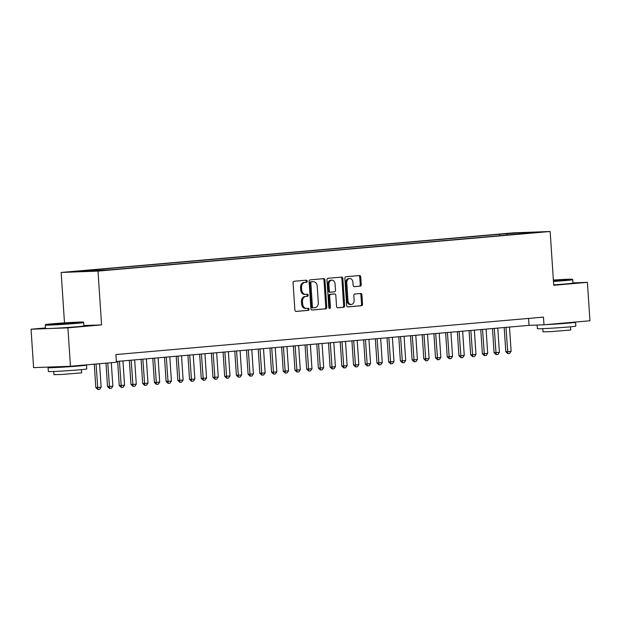 <?xml version="1.0" encoding="UTF-8"?>
<svg xmlns="http://www.w3.org/2000/svg" width="621" height="621" viewBox="0 0 621 621"><rect width="100%" height="100%" fill="white"/><g stroke="black" fill="none" stroke-linecap="round" stroke-linejoin="round"><path stroke-width="0.93" d="M307.209 281.173A1.056 0.807 87.9 0 0 306.339 280.187L294.121 281.259A1.514 1.157 87.9 0 0 293.073 282.865L294.874 310.026A1.514 1.157 87.9 0 0 296.124 311.431L308.342 310.36A1.056 0.807 87.9 0 0 308.202 308.249L306.619 308.389A4.844 3.695 87.9 0 1 306.479 308.396A4.844 3.695 87.9 0 1 302.621 303.886L302.466 301.62A4.844 3.695 87.9 0 1 305.827 296.473L307.411 296.333A1.056 0.807 87.9 0 0 307.271 294.222L305.687 294.362A4.844 3.695 87.9 0 1 305.548 294.37A4.844 3.695 87.9 0 1 301.69 289.852L301.534 287.593A4.844 3.695 87.9 0 1 304.895 282.439L306.479 282.299A1.056 0.807 87.9 0 0 307.209 281.173M304.694 294.393A4.844 3.695 87.9 0 1 304.546 294.401A4.844 3.695 87.9 0 1 300.688 289.891L300.541 287.624A4.844 3.695 87.9 0 1 303.902 282.477L305.478 282.338A1.056 0.807 87.9 0 0 305.586 280.257M295.829 311.408L307.341 310.399A1.056 0.807 87.9 0 0 307.449 308.319M305.625 308.427A4.844 3.695 87.9 0 1 305.478 308.435A4.844 3.695 87.9 0 1 301.62 303.917L301.472 301.659A4.844 3.695 87.9 0 1 304.833 296.504L306.409 296.372A1.056 0.807 87.9 0 0 306.518 294.284M506.418 233.589L514.522 233.147L506.418 233.589M360.188 286.172A1.514 1.157 87.9 0 0 361.236 284.558L360.731 276.943A1.514 1.157 87.9 0 0 359.481 275.538L345.913 276.725A1.514 1.157 87.9 0 0 344.865 278.332L346.673 305.485A1.514 1.157 87.9 0 0 347.923 306.898L361.484 305.711A1.514 1.157 87.9 0 0 362.54 304.096L361.927 294.897A1.514 1.157 87.9 0 0 360.677 293.485L354.87 293.997A1.514 1.157 87.9 0 0 353.823 295.604L354.125 300.168A4.044 3.089 87.9 0 1 351.199 304.484A4.044 3.089 87.9 0 1 347.97 300.711L346.782 282.827A4.044 3.089 87.9 0 1 349.708 278.519A4.044 3.089 87.9 0 1 352.938 282.291L353.132 285.272A1.514 1.157 87.9 0 0 354.381 286.677L359.194 286.211A1.514 1.157 87.9 0 0 360.242 284.597L359.738 276.982A1.514 1.157 87.9 0 0 358.783 275.592M553.722 285.295L587.396 282.345L589.95 320.77L543.973 324.799L543.46 317.114L115.917 354.56L116.43 362.245L70.452 366.266L67.899 327.841L101.58 324.892L98.002 271.098L550.152 231.493L553.722 285.295M324.977 280.071A1.514 1.157 87.9 0 0 323.727 278.666L310.158 279.854A1.514 1.157 87.9 0 0 309.111 281.46L310.911 308.621A1.514 1.157 87.9 0 0 312.161 310.026L325.73 308.839A1.514 1.157 87.9 0 0 326.778 307.232L324.977 280.071L323.983 280.11A1.514 1.157 87.9 0 0 323.029 278.728M328.035 278.286L341.604 277.098A1.514 1.157 87.9 0 1 342.854 278.511L344.655 305.664A1.514 1.157 87.9 0 1 343.607 307.271L337.801 307.783A1.514 1.157 87.9 0 1 336.551 306.378L335.821 295.363A1.514 1.157 87.9 0 0 334.572 293.95L330.721 294.292A1.514 1.157 87.9 0 0 329.673 295.899L330.434 307.364A1.056 0.807 87.9 0 1 328.82 307.504L326.988 279.9A1.514 1.157 87.9 0 1 328.035 278.286M77.998 271.431L70.15 271.858L77.998 271.431M98.002 271.098L61.153 272.464L513.295 232.859L550.152 231.493M499.711 235.716L499.61 234.257L82.609 270.779L89.579 270.515L90.045 271.152M499.61 234.257L519.466 232.867L534.603 232.308L521.725 233.434L528.696 233.178L111.687 269.7L76.694 271.649L89.579 270.515M45.449 327.942L31.05 329.208L67.899 327.841M31.05 329.208L33.604 367.632L70.452 366.266M587.396 282.345L572.95 282.881M64.499 322.873L61.153 272.464M116.375 361.492L529.038 325.35L543.973 324.799M528.572 318.418L529.038 325.35M507.349 235.049L506.581 234.001M519.466 232.867L519.42 233.993M101.58 324.892L83.897 325.544M311.866 310.003L324.736 308.878A1.514 1.157 87.9 0 0 325.784 307.271L323.983 280.11M311.563 281.856A1.056 0.807 87.9 0 0 310.826 282.982L312.41 306.821A1.056 0.807 87.9 0 0 313.287 307.806L314.956 307.659A4.844 3.695 87.9 0 0 318.309 302.512L317.23 286.219A4.844 3.695 87.9 0 0 313.372 281.701A4.844 3.695 87.9 0 0 313.232 281.709L310.57 281.895A1.056 0.807 87.9 0 0 309.832 283.021L310.826 282.982M313.225 307.806L312.293 307.845A1.056 0.807 87.9 0 1 311.416 306.859L309.832 283.021M312.518 281.732A4.844 3.695 87.9 0 0 312.379 281.74A4.844 3.695 87.9 0 0 312.231 281.748L313.232 281.709M310.57 281.895L312.231 281.748M337.506 307.76L342.613 307.31A1.514 1.157 87.9 0 0 343.661 305.703L341.861 278.542A1.514 1.157 87.9 0 0 340.906 277.16M333.663 293.989A1.514 1.157 87.9 0 0 333.578 293.989L329.72 294.331A1.514 1.157 87.9 0 0 328.672 295.938L329.433 307.403L330.434 307.364M329.161 308.288A1.056 0.807 87.9 0 0 329.433 307.403M335.061 283.929A4.044 3.089 87.9 0 0 331.839 280.156A4.044 3.089 87.9 0 0 328.913 284.472L329.332 290.768A1.514 1.157 87.9 0 0 330.582 292.18L334.432 291.839A1.514 1.157 87.9 0 0 335.48 290.232L335.061 283.929M331.839 280.156L330.838 280.195A4.044 3.089 87.9 0 0 327.911 284.511L328.913 284.472M330.488 292.18L329.58 292.212A1.514 1.157 87.9 0 1 328.33 290.807L327.911 284.511M354.086 286.654L359.194 286.211M349.708 278.519L348.715 278.557A4.044 3.089 87.9 0 0 345.788 282.865L346.782 282.827M351.199 304.484L350.205 304.523A4.044 3.089 87.9 0 1 346.976 300.743L345.788 282.865M347.62 306.875L360.49 305.749A1.514 1.157 87.9 0 0 361.538 304.135L360.933 294.936A1.514 1.157 87.9 0 0 359.978 293.547M94.276 364.185L95.828 387.613L101.138 387.24L99.577 363.72M101.138 387.24L99.647 389.344L97.885 389.491L95.828 387.613M96.061 364.022L97.885 389.491M52.296 323.797A18.801 0.466 -3.8 0 0 45.698 324.581A18.801 0.466 -3.8 0 0 56.379 324.309A18.801 0.466 -3.8 0 0 76.6 322.897A18.801 0.466 -3.8 0 0 83.198 322.089A18.801 0.466 -3.8 0 0 72.09 322.415A18.801 0.466 -3.8 0 0 52.296 323.797M45.263 325.086L45.48 328.47A19.259 0.481 176.2 0 0 56.651 328.16A19.259 0.481 176.2 0 0 77.151 326.731A19.259 0.481 176.2 0 0 83.92 325.916L83.695 322.532A19.259 0.481 176.2 0 1 83.695 322.532A19.259 0.481 176.2 0 1 76.926 323.347A19.259 0.481 176.2 0 1 56.426 324.775A19.259 0.481 176.2 0 1 45.263 325.086A19.259 0.481 176.2 0 1 45.263 325.07L45.698 324.581M58.374 323.572L73.821 322.734L58.374 323.572M84.603 365.032A19.259 0.481 176.2 0 1 86.529 365.109L86.785 368.952A19.259 0.481 176.2 0 1 80.008 369.767A19.259 0.481 176.2 0 1 59.507 371.195A19.259 0.481 176.2 0 1 48.345 371.505L48.089 367.663A19.259 0.481 176.2 0 1 54.858 366.848A19.259 0.481 176.2 0 1 54.873 366.848M86.529 365.109A19.259 0.481 176.2 0 1 79.76 365.924A19.259 0.481 176.2 0 1 59.259 367.353A19.259 0.481 176.2 0 1 48.089 367.663M81.421 369.642L81.638 372.848L61.999 374.463L53.957 374.68L53.748 371.482M77.757 365.629L62.923 366.91L56.829 366.77M553.435 280.987A18.801 0.466 -3.8 0 0 565.638 280.063A18.801 0.466 -3.8 0 0 572.244 279.256A18.801 0.466 -3.8 0 0 553.373 280.055M572.244 279.256L572.733 279.691A19.259 0.481 176.2 0 1 572.741 279.698A19.259 0.481 176.2 0 1 565.972 280.513A19.259 0.481 176.2 0 1 553.466 281.46M553.389 280.288L562.867 279.9L553.42 280.754M573.649 322.198A19.259 0.481 176.2 0 1 575.566 322.276L575.822 326.118A19.259 0.481 176.2 0 1 569.053 326.933A19.259 0.481 176.2 0 1 548.553 328.369A19.259 0.481 176.2 0 1 537.382 328.672L537.142 325.047M575.566 322.276A19.259 0.481 176.2 0 1 568.797 323.091A19.259 0.481 176.2 0 1 545.308 324.682M570.466 326.809L570.676 330.015L551.044 331.63L543.002 331.855L542.785 328.649M572.741 279.698L572.966 283.083A19.259 0.481 176.2 0 1 566.197 283.898A19.259 0.481 176.2 0 1 553.691 284.845M566.802 322.796L552.411 324.053M105.989 363.153L107.542 386.588L109.335 386.518L112.851 386.208L111.291 362.695M112.851 386.208L111.361 388.311L109.599 388.467L107.542 386.588M107.775 362.998L109.599 388.467M117.648 361.383L119.255 385.563L121.048 385.494L124.565 385.183L122.95 360.917M124.565 385.183L123.074 387.287L121.312 387.442L119.255 385.563M119.434 361.22L121.312 387.442M129.362 360.351L130.969 384.531L132.762 384.469L136.278 384.158L134.664 359.893M136.278 384.158L134.788 386.262L133.026 386.417L130.969 384.531M131.147 360.196L133.026 386.417M141.076 359.326L142.683 383.506L144.476 383.444L147.992 383.134L146.377 358.86M147.992 383.134L146.502 385.237L144.74 385.393L142.683 383.506M142.861 359.171L144.74 385.393M152.789 358.301L154.396 382.482L159.706 382.109L158.091 357.836M159.706 382.109L158.208 384.213L156.453 384.368L154.396 382.482M154.575 358.146L156.453 384.368M164.503 357.277L166.11 381.457L171.419 381.084L169.805 356.811M171.419 381.084L169.921 383.188L168.167 383.336L166.11 381.457M166.288 357.122L168.167 383.336M176.217 356.252L177.823 380.432L183.133 380.06L181.518 355.786M183.133 380.06L181.635 382.156L179.88 382.311L177.823 380.432M178.002 356.097L179.88 382.311M187.93 355.228L189.537 379.408L191.33 379.338L194.847 379.027L193.232 354.762M194.847 379.027L193.348 381.131L191.594 381.286L189.537 379.408M189.715 355.065L191.594 381.286M199.644 354.195L201.251 378.375L203.044 378.313L206.56 378.003L204.946 353.737M206.56 378.003L205.062 380.106L203.308 380.262L201.251 378.375M201.429 354.04L203.308 380.262M211.357 353.17L212.964 377.351L214.757 377.289L218.274 376.978L216.659 352.705M218.274 376.978L216.776 379.082L215.021 379.237L212.964 377.351M213.143 353.015L215.021 379.237M223.071 352.146L224.678 376.326L226.471 376.264L229.987 375.953L228.373 351.68M229.987 375.953L228.489 378.057L226.735 378.212L224.678 376.326M224.856 351.991L226.735 378.212M234.785 351.121L236.391 375.301L241.701 374.929L240.086 350.655M241.701 374.929L240.203 377.032L238.448 377.18L236.391 375.301M236.57 350.966L238.448 377.18M246.498 350.097L248.105 374.277L253.415 373.904L251.8 349.631M253.415 373.904L251.916 376L250.162 376.155L248.105 374.277M248.284 349.941L250.162 376.155M258.212 349.072L259.819 373.252L261.612 373.182L265.128 372.872L263.514 348.606M265.128 372.872L263.63 374.975L261.876 375.131L259.819 373.252M259.997 348.909L261.876 375.131M269.925 348.039L271.532 372.22L273.325 372.158L276.842 371.847L275.227 347.581M276.842 371.847L275.344 373.951L273.589 374.106L271.532 372.22M271.711 347.884L273.589 374.106M281.639 347.015L283.246 371.195L285.039 371.133L288.555 370.822L286.941 346.549M288.555 370.822L287.057 372.926L285.303 373.081L283.246 371.195M283.424 346.86L285.303 373.081M293.353 345.99L294.959 370.17L296.753 370.108L300.269 369.798L298.654 345.524M300.269 369.798L298.771 371.901L297.017 372.057L294.959 370.17M295.138 345.835L297.017 372.057M305.066 344.965L306.673 369.146L311.983 368.773L310.368 344.5M311.983 368.773L310.484 370.877L308.73 371.024L306.673 369.146M306.852 344.81L308.73 371.024M316.78 343.941L318.387 368.121L323.696 367.748L322.082 343.475M323.696 367.748L322.198 369.844L320.444 370L318.387 368.121M318.565 343.786L320.444 370M328.493 342.916L330.1 367.096L331.893 367.027L335.41 366.716L333.795 342.45M335.41 366.716L333.912 368.82L332.157 368.975L330.1 367.096M330.279 342.753L332.157 368.975M340.207 341.884L341.814 366.064L343.607 366.002L347.123 365.691L345.509 341.426M347.123 365.691L345.625 367.795L343.871 367.95L341.814 366.064M341.992 341.729L343.871 367.95M351.921 340.859L353.528 365.039L355.321 364.977L358.837 364.667L357.222 340.401M358.837 364.667L357.339 366.77L355.585 366.926L353.528 365.039M353.706 340.704L355.585 366.926M363.634 339.834L365.241 364.015L367.034 363.953L370.551 363.642L368.936 339.369M370.551 363.642L369.053 365.746L367.298 365.901L365.241 364.015M365.42 339.679L367.298 365.901M375.348 338.81L376.955 362.99L382.264 362.617L380.65 338.344M382.264 362.617L380.766 364.721L379.012 364.869L376.955 362.99M377.133 338.655L379.012 364.869M387.062 337.785L388.668 361.965L393.978 361.593L392.363 337.319M393.978 361.593L392.48 363.689L390.725 363.844L388.668 361.965M388.847 337.63L390.725 363.844M398.775 336.761L400.382 360.941L402.175 360.871L405.692 360.56L404.077 336.295M405.692 360.56L404.193 362.664L402.439 362.819L400.382 360.941M400.561 336.605L402.439 362.819M410.489 335.736L412.096 359.908L413.889 359.846L417.405 359.536L415.791 335.27M417.405 359.536L415.907 361.639L414.153 361.795L412.096 359.908M412.274 335.573L414.153 361.795M422.202 334.703L423.809 358.884L425.602 358.822L429.119 358.511L427.504 334.245M429.119 358.511L427.621 360.615L425.866 360.77L423.809 358.884M423.988 334.548L425.866 360.77M433.916 333.679L435.523 357.859L437.316 357.797L440.832 357.486L439.218 333.213M440.832 357.486L439.334 359.59L437.58 359.745L435.523 357.859M435.701 333.524L437.58 359.745M445.63 332.654L447.236 356.834L452.546 356.462L450.931 332.188M452.546 356.462L451.048 358.565L449.293 358.721L447.236 356.834M447.415 332.499L449.293 358.721M457.343 331.63L458.95 355.81L464.26 355.437L462.645 331.164M464.26 355.437L462.761 357.541L461.007 357.688L458.95 355.81M459.129 331.474L461.007 357.688M469.057 330.605L470.664 354.785L472.457 354.715L475.973 354.405L474.359 330.139M475.973 354.405L474.475 356.508L472.721 356.664L470.664 354.785M470.842 330.45L472.721 356.664M480.77 329.58L482.377 353.76L484.17 353.691L487.687 353.38L486.072 329.114M487.687 353.38L486.189 355.484L484.434 355.639L482.377 353.76M482.556 329.417L484.434 355.639M492.484 328.548L494.091 352.728L495.884 352.666L499.4 352.355L497.786 328.09M499.4 352.355L497.902 354.459L496.148 354.614L494.091 352.728M494.269 328.393L496.148 354.614M504.198 327.523L505.805 351.703L507.598 351.641L511.114 351.331L509.499 327.057M511.114 351.331L509.616 353.434L507.862 353.59L505.805 351.703M505.983 327.368L507.862 353.59M303.902 282.477L304.895 282.439M300.541 287.624L301.534 287.593M300.688 289.891L301.69 289.852M306.409 296.372L307.411 296.333M304.833 296.504L305.827 296.473M301.472 301.659L302.466 301.62M301.62 303.917L302.621 303.886M307.341 310.399L308.342 310.36M305.478 282.338L306.479 282.299M325.784 307.271L326.778 307.232M324.736 308.878L325.73 308.839M311.416 306.859L312.41 306.821M341.861 278.542L342.854 278.511M343.661 305.703L344.655 305.664M342.613 307.31L343.607 307.271M333.578 293.989L334.572 293.95M329.72 294.331L330.721 294.292M328.672 295.938L329.673 295.899M328.33 290.807L329.332 290.768M346.976 300.743L347.97 300.711M360.933 294.936L361.927 294.897M361.538 304.135L362.54 304.096M360.49 305.749L361.484 305.711M359.738 276.982L360.731 276.943M360.242 284.597L361.236 284.558M304.546 294.401L305.548 294.37M305.478 308.435L306.479 308.396M312.262 307.845L313.256 307.806M312.379 281.74L313.372 281.701M333.617 293.989L334.618 293.95M329.541 292.219L330.535 292.18M83.198 322.089L83.688 322.524"/></g></svg>
